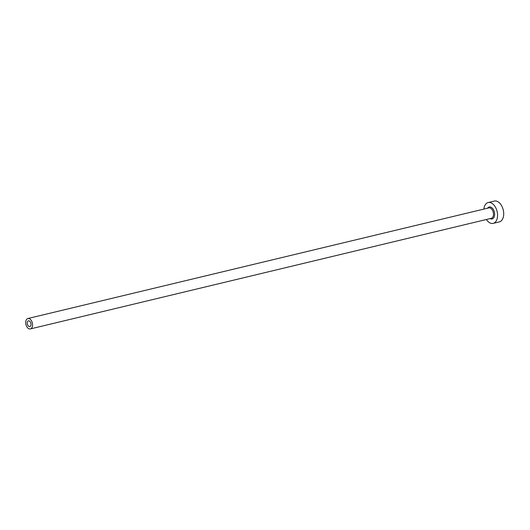 <?xml version="1.0" encoding="UTF-8"?>
<svg xmlns="http://www.w3.org/2000/svg" width="530" height="530" viewBox="0 0 530 530"><rect width="100%" height="100%" fill="white"/><g stroke="black" fill="none" stroke-linecap="round" stroke-linejoin="round"><path stroke-width="0.79" d="M30.594 322.406A2.942 1.815 -103.5 0 0 28.454 320.855A2.942 1.815 -103.5 0 0 27.686 325.036A2.942 1.815 -103.5 0 0 29.826 326.586A2.942 1.815 -103.5 0 0 30.594 322.406M26.5 326.109A5.353 3.299 -103.5 0 0 30.389 328.925A5.353 3.299 -103.5 0 0 31.78 321.332A5.353 3.299 -103.5 0 0 27.891 318.517A5.353 3.299 -103.5 0 0 26.5 326.109M486.381 219.499A10.706 6.592 -103.5 0 0 493.178 223.375A10.706 6.592 -103.5 0 0 495.961 208.184A10.706 6.592 -103.5 0 0 488.183 202.553A10.706 6.592 -103.5 0 0 483.883 209.092M493.178 223.375L499.333 221.898A10.706 6.592 -103.5 0 0 502.115 206.707A10.706 6.592 -103.5 0 0 494.338 201.075L488.183 202.553M487.613 208.191A6.155 3.789 76.5 0 1 493.715 210.211A6.155 3.789 76.5 0 1 494.132 217.022A6.155 3.789 76.5 0 1 490.111 218.605M30.389 328.925L491.317 218.314A5.353 3.299 -103.5 0 0 492.708 210.721A5.353 3.299 -103.5 0 0 488.819 207.906L27.891 318.517"/></g></svg>

